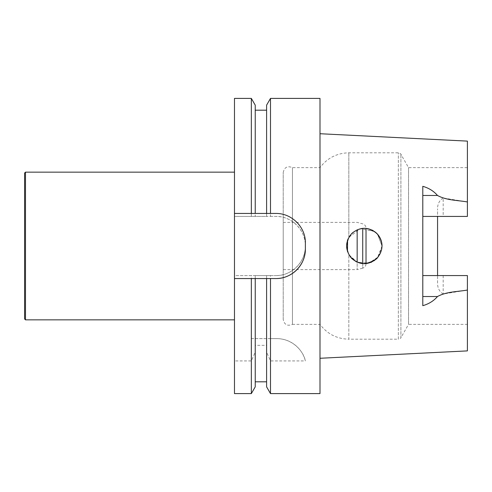 <?xml version="1.0" encoding="UTF-8"?>
<svg xmlns="http://www.w3.org/2000/svg" width="492" height="492" viewBox="0 0 492 492"><rect width="100%" height="100%" fill="white"/><g stroke="black" fill="none" stroke-linecap="round" stroke-linejoin="round"><path stroke-width="0.37" stroke-dasharray="2.46 1.84" d="M270.495 275.6L266.603 275.6L266.603 338.607L266.603 275.6L255.231 275.6L255.231 338.607L255.231 275.6L234.481 275.6L234.481 360.925L251.344 360.925L255.231 352.137L255.231 345.335L266.603 345.335L266.603 352.137L270.495 360.925L305.372 360.925A29.538 29.538 0 0 0 276.732 338.607L270.495 338.607L270.495 275.6L275.803 275.6L234.481 275.6L234.481 216.4L275.803 216.4A29.569 29.569 0 0 1 305.372 245.969L305.372 246.031A29.569 29.569 0 0 1 275.803 275.6C291.639 275.889 305.704 261.965 305.372 246.031M270.495 338.607L251.344 338.607L251.344 275.6M251.344 338.607L276.732 338.607C293.263 338.76 303.669 351.737 305.372 360.925M255.231 345.335L255.231 278.558L266.603 278.558L266.603 345.335M266.603 386.86L266.603 352.137M255.231 386.86L255.231 352.137M251.344 393.594L251.344 360.925M234.481 393.594L234.481 360.925M234.481 278.558L251.344 278.558M270.495 278.558L275.834 278.558M305.372 249.013L305.372 242.987A29.538 29.538 0 0 0 275.834 213.442L270.495 213.442M270.495 98.406L270.495 216.4L266.603 216.4L266.603 110.19L266.603 213.442L255.231 213.442L255.231 110.19L255.231 216.4L266.603 216.4L266.603 105.14M251.344 213.442L234.481 213.442M234.481 98.406L234.481 216.4L255.231 216.4L255.231 105.14M251.344 216.4L251.344 98.406M234.481 246L234.481 319.849L234.481 246M270.495 216.4L275.803 216.4C291.75 216.08 305.661 230.139 305.372 245.969M270.495 360.925L270.495 393.594M319.997 98.406L319.997 393.594M319.997 246L319.997 133.726L319.997 246M283.22 269.634L283.22 222.366L283.22 269.634L357.155 269.634L357.155 262.205M283.22 319.48L283.22 172.52L283.22 319.48C284.364 324.757 287.439 326.387 292.445 324.369L292.445 167.631L292.445 324.369L319.997 324.369C327.223 333.945 336.829 338.89 348.828 339.191L348.828 254.628L357.321 262.291L368.766 263.152L378.323 256.849L382.032 246C381.872 252.107 379.301 256.978 374.332 260.606M377.462 234.124L382.032 246.006L377.45 257.888M350.402 256.984L348.828 254.628L346.632 246L348.828 237.372L354.357 231.332L362.038 228.423M365.82 228.343L375.427 232.199M374.424 231.455L360.298 228.743L348.828 237.372L347.58 240.194M347.457 251.437L348.828 254.628L348.828 339.191L398.348 339.191L398.348 152.809L398.348 339.191C400.365 338.453 401.22 337.955 400.912 337.703L400.912 154.297L400.912 337.703L408.532 324.369L408.532 167.631L408.532 324.369L467.4 324.369L467.4 275.569L437.566 275.569L437.566 283.263C437.56 288.054 439.43 291.633 443.175 294.007L467.4 290.046L467.4 350.888M366.017 263.638C354.4 263.466 347.924 257.587 346.583 246C345.839 230.791 366.595 222.181 376.86 233.491L377.561 234.235M382.032 246L377.592 234.266M467.4 290.046L467.4 324.369M437.566 275.569L467.4 275.569L422.794 275.569L422.794 305.686M467.4 141.112L467.4 216.431L467.4 167.631L467.4 216.431L422.794 216.431L422.794 275.569M467.4 201.954L443.175 197.993L443.175 216.431L467.4 216.431L437.566 216.431L437.566 208.737L437.566 283.263M443.175 216.431L437.566 216.431M422.794 216.431L422.794 186.314M443.175 197.993C439.43 200.367 437.56 203.952 437.566 208.737M366.017 263.632L366.017 228.362M357.155 229.795L357.155 269.634L362.733 268.14L362.733 263.644M24.6 318.964L24.6 173.036M25.486 319.849L25.486 172.151M443.175 275.569L443.175 294.007M348.828 237.372L348.828 152.809L348.828 237.372M362.733 228.35L362.733 268.14C364.793 267.451 365.888 266.024 366.017 263.86M283.22 172.52C284.364 167.243 287.439 165.613 292.445 167.631L319.997 167.631C327.223 158.049 336.829 153.11 348.828 152.809L398.348 152.809C400.365 153.547 401.22 154.045 400.912 154.297L408.532 167.631L467.4 167.631M283.22 222.366L357.155 222.366L362.733 223.86C364.793 224.549 365.888 225.976 366.017 228.14"/><path stroke-width="0.74" d="M251.344 393.594L255.231 386.86L255.231 278.558L251.344 278.558L266.603 278.558L266.603 386.86L270.495 393.594L270.495 278.558L266.603 278.558L275.834 278.558A29.538 29.538 0 0 0 305.372 249.013L305.372 242.987C305.704 227.07 291.67 213.165 275.834 213.442L251.344 213.442L255.231 213.442L255.231 105.14L251.344 98.406L251.344 213.442L234.481 213.442L234.481 278.558L251.344 278.558L251.344 393.594L234.481 393.594L234.481 278.558M266.603 105.14L266.603 213.442L270.495 213.442L270.495 98.406L266.603 105.14M251.344 98.406L234.481 98.406L234.481 213.442M275.834 278.558C291.781 278.866 305.655 264.831 305.372 249.013M270.495 393.594L319.997 393.594L319.997 98.406L270.495 98.406M375.427 232.199L376.86 233.491C368.471 226.615 360.119 226.597 351.798 233.442C344.935 241.793 344.917 250.139 351.731 258.491C360.021 265.366 368.373 265.397 376.792 258.583C383.686 250.25 383.711 241.886 376.866 233.491L377.462 234.124M377.45 257.888L371.232 262.31L363.717 263.706L356.306 261.818L350.402 256.984M362.038 228.423L365.82 228.343M347.58 240.194L347.457 251.437M377.592 234.266L374.424 231.455M377.561 234.235C380.482 237.636 381.97 241.56 382.032 246M374.332 260.606L366.017 263.638M437.566 275.569L437.566 216.431M422.794 216.431L467.4 216.431L467.4 141.112L319.997 133.726M319.997 358.274L467.4 350.888L467.4 275.569L422.794 275.569M467.4 290.046C457.412 291.799 446.484 291.584 437.499 296.528C433.729 300.895 428.827 303.951 422.794 305.686L422.794 186.314C428.827 188.049 433.729 191.105 437.499 195.472C446.484 200.416 457.412 200.201 467.4 201.954M366.017 228.362L366.017 263.632M357.155 262.205L357.155 229.795M25.486 319.849L25.486 172.151L24.6 173.036L24.6 318.964L25.486 319.849L234.481 319.849M422.794 195.472L437.499 195.472M422.794 296.528L437.499 296.528M362.733 263.644L362.733 228.35M255.231 381.81L266.603 381.81M255.231 110.19L266.603 110.19M25.486 172.151L234.481 172.151"/></g></svg>
